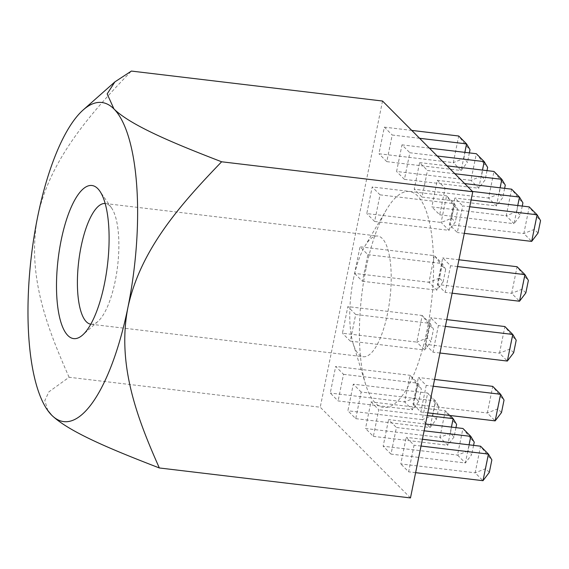 <?xml version="1.0" encoding="UTF-8"?>
<svg xmlns="http://www.w3.org/2000/svg" width="569" height="569" viewBox="0 0 569 569"><rect width="100%" height="100%" fill="white"/><g stroke="black" fill="none" stroke-linecap="round" stroke-linejoin="round"><path stroke-width="0.43" stroke-dasharray="2.85 2.13" d="M47.952 410.782L44.816 400.619L48.877 391.856L69.091 377.261L320.233 407.219L410.477 497.932M455.947 427.646L454.062 436.928L450.378 433.229L452.917 420.747L445.299 410.754L439.887 437.369L365.526 428.5L370.945 401.885L378.79 409.765L373.371 436.38L365.526 428.5M450.378 433.229L439.887 437.369L447.732 445.257L373.371 436.38M450.015 415.484L445.299 410.754L370.945 401.885M419.595 138.288L392.212 135.024L386.792 161.639L461.153 170.508L467.476 162.179L463.799 158.481L453.308 162.62L461.153 170.508L464.845 152.357M469.368 152.897L467.476 162.179M439.46 278.134L428.962 282.274L436.807 290.154L443.137 281.833L439.46 278.134L441.999 265.652L434.382 255.659L428.962 282.274L354.608 273.404L360.021 246.79L367.866 254.67L362.453 281.285L354.608 273.404M367.866 254.67L442.227 263.539L436.807 290.154L362.453 281.285M513.665 352.723L509.988 349.025L499.497 353.164L425.135 344.295L430.555 317.68L438.4 325.56L432.981 352.175L425.135 344.295M509.988 349.025L512.527 336.542L504.909 326.549L499.497 353.164L507.342 361.052M374.622 221.462L448.984 230.331L454.396 203.716L446.551 195.836L441.139 222.451L448.984 230.331L455.307 222.002L451.63 218.304L441.139 222.451L366.777 213.574L372.19 186.959L380.035 194.847L374.622 221.462L366.777 213.574M380.035 194.847L454.396 203.716L457.846 209.52L455.307 222.002M470.549 438.471L462.938 428.478L457.519 455.093L465.364 462.974L471.694 454.652L468.01 450.954L470.549 438.471L474.233 442.163M473.579 445.363L471.694 454.652M424.14 430.797L396.422 427.49L391.01 454.105L465.364 462.974L469.055 444.83M481.431 176.205L470.94 180.345L478.785 188.232L485.115 179.904L481.431 176.205L483.97 163.723L487.654 167.421M487 170.622L485.115 179.904M437.227 156.013L409.844 152.741L404.424 179.356L478.785 188.232L482.476 170.081M501.495 412.546L497.818 408.848L487.327 412.987L412.966 404.118L418.379 377.503L426.224 385.391L420.811 412.006L412.966 404.118M497.818 408.848L500.357 396.365L492.74 386.372L487.327 412.987L495.172 420.875M427.788 412.838L420.811 412.006M463.799 158.481L466.338 145.998L458.721 136.005L453.308 162.62L378.947 153.751L384.367 127.136L392.212 135.024M343.52 374.317L417.881 383.193L421.33 388.997L418.791 401.479L412.468 409.808L417.881 383.193L410.036 375.305L404.623 401.92L412.468 409.808L338.107 400.932L330.262 393.051L335.682 366.436L343.52 374.317L338.107 400.932M452.917 420.747L456.601 424.446M451.63 218.304L454.169 205.822L446.551 195.836L372.19 186.959M350.276 341.108L424.638 349.985L430.968 341.656L427.283 337.958L416.793 342.097L424.638 349.985L430.05 323.37L422.212 315.482L416.793 342.097L342.438 333.228L347.851 306.613L355.696 314.493L350.276 341.108L342.438 333.228M454.859 173.737L427.475 170.465L422.063 197.08L414.218 189.2L419.63 162.585L427.475 170.465M447.014 165.849L419.63 162.585M439.965 353.008L432.981 352.175M445.378 326.393L438.4 325.56M469.717 206.746L462.739 205.914L457.327 232.529L449.482 224.641L454.894 198.026L462.739 205.914M471.104 199.961L454.894 198.026M418.791 401.479L415.114 397.781L417.653 385.298L410.036 375.305L335.682 366.436M425.52 424.012L388.577 419.602L396.422 427.49M468.01 450.954L457.519 455.093L383.165 446.217L388.577 419.602M355.739 418.656L430.1 427.532L436.423 419.204L432.746 415.505L422.255 419.645L430.1 427.532L435.513 400.917L361.159 392.041L355.739 418.656L347.894 410.775L353.313 384.16L361.159 392.041M432.746 415.505L435.285 403.023L438.962 406.721L435.513 400.917L427.668 393.03L353.313 384.16M355.696 314.493L430.05 323.37L433.507 329.174L430.968 341.656M441.999 265.652L445.676 269.35L442.227 263.539L434.382 255.659L360.021 246.79M454.062 436.928L447.732 445.257L451.423 427.106M427.241 415.548L378.79 409.765M525.841 292.9L522.157 289.201L511.666 293.341L437.312 284.472L442.725 257.857L450.57 265.737L445.157 292.352L437.312 284.472M522.157 289.201L524.696 276.719L517.086 266.726L511.666 293.341L519.511 301.229M522.264 206.07L520.379 215.352L516.695 211.654L519.241 199.171L511.623 189.178L506.204 215.793L431.85 206.924L437.262 180.309L445.107 188.19L439.695 214.805L431.85 206.924M516.695 211.654L506.204 215.793L514.049 223.681L439.695 214.805M489.326 472.37L485.649 468.671L475.151 472.818L400.796 463.941L406.209 437.326L414.054 445.214L408.642 471.829L400.796 463.941M485.649 468.671L488.188 456.189L480.57 446.203L475.151 472.818L482.996 480.698M538.011 233.077L534.334 229.378L523.843 233.518L449.482 224.641M534.334 229.378L536.873 216.889L529.255 206.903L523.843 233.518L531.681 241.398M483.97 163.723L476.353 153.73L470.94 180.345L396.579 171.475L401.999 144.86L409.844 152.741M404.424 179.356L396.579 171.475M512.527 336.542L516.204 340.241M90.777 324.209A60.776 19.588 -83.2 0 0 90.933 324.23A60.776 19.588 -83.2 0 0 97.989 321.414A60.776 19.588 -83.2 0 0 117.584 266.207A60.776 19.588 -83.2 0 0 111.531 207.927A60.776 19.588 -83.2 0 0 105.336 203.538A60.776 19.588 -83.2 0 0 105.18 203.517M472.49 191.454L445.107 188.19M464.645 183.574L437.262 180.309M433.208 386.223L426.224 385.391M466.338 145.998L470.015 149.697M519.241 199.171L522.918 202.87M435.285 403.023L427.668 393.03L422.255 419.645L347.894 410.775M411.75 130.401L384.367 127.136M499.063 193.929L488.572 198.069L496.417 205.957L502.747 197.628L499.063 193.929L501.602 181.447L493.992 171.454L488.572 198.069L414.218 189.2M501.602 181.447L505.286 185.145M438.962 406.721L436.423 419.204M458.927 259.784L442.725 257.857M427.283 337.958L429.823 325.475L422.212 315.482L347.851 306.613M353.406 279.223A60.776 19.588 96.8 0 1 364.821 246.27A60.776 19.588 96.8 0 1 377.674 236.028A60.776 19.588 96.8 0 1 389.921 298.697A60.776 19.588 96.8 0 1 363.271 356.727A60.776 19.588 96.8 0 1 353.193 343.747A60.776 19.588 96.8 0 1 353.406 279.223M517.747 205.53L514.049 223.681L520.379 215.352M434.588 379.438L418.379 377.503M429.823 325.475L433.507 329.174M415.619 472.661L408.642 471.829M446.757 319.614L430.555 317.68M69.091 377.261C47.355 328.057 26.487 275.204 37.675 216.697C49.837 159.242 91.132 112.698 131.389 71.068M382.524 101.033L320.233 407.219M417.653 385.298L421.33 388.997M365.967 268.788A108.736 35.043 -83.2 0 0 365.583 384.239A108.736 35.043 -83.2 0 0 413.713 374.871A108.736 35.043 -83.2 0 0 430.968 230.26A108.736 35.043 -83.2 0 0 386.387 209.833A108.736 35.043 -83.2 0 0 365.967 268.788M504.632 188.346L502.747 197.628M422.063 197.08L496.417 205.957L500.108 187.806M500.357 396.365L504.034 400.064M454.169 205.822L457.846 209.52M524.696 276.719L528.381 280.417M421.032 446.046L414.054 445.214M536.873 216.889L540.55 220.587M445.676 269.35L443.137 281.833M386.792 161.639L378.947 153.751M415.114 397.781L404.623 401.92L330.262 393.051M391.01 454.105L383.165 446.217M452.135 293.184L445.157 292.352M457.547 266.569L450.57 265.737M464.304 233.361L457.327 232.529M488.188 456.189L491.865 459.887M422.411 439.261L406.209 437.326M429.382 148.125L401.999 144.86M111.531 207.927L99.788 191.077M97.989 321.414L82.612 335.034M90.933 324.23L363.271 356.727M105.336 203.538L377.674 236.028M114.497 82.228L114.86 81.9M353.193 343.747L365.583 384.239M364.821 246.27L386.387 209.833"/><path stroke-width="0.85" d="M221.633 161.781C181.383 203.581 140.5 249.066 127.925 307.409C116.681 364.978 137.527 418.933 159.341 467.967L410.477 497.932L472.775 191.739L382.524 101.033L131.389 71.068L114.86 81.9L107.164 93.913L113.949 108.956C131.361 126.055 177.236 144.647 221.633 161.781L472.775 191.739M159.341 467.967C114.931 450.79 69.567 432.54 51.651 415.15L47.398 409.986A160.686 51.786 -83.2 0 0 51.651 415.15A160.686 51.786 96.8 0 0 127.925 307.409A160.686 51.786 -83.2 0 0 113.949 108.956A160.686 51.786 -83.2 0 0 83.195 109.938A160.686 51.786 -83.2 0 0 37.675 216.697A160.686 51.786 -83.2 0 0 47.398 409.986M464.845 152.357L466.566 143.893L470.015 149.697L469.368 152.897M469.055 444.83L470.783 436.359L474.233 442.163L473.579 445.363M482.476 170.081L484.198 161.617L487.654 167.421L487 170.622M495.172 420.875L500.585 394.26L504.034 400.064L501.495 412.546L495.172 420.875L427.788 412.838M451.423 427.106L453.144 418.642L450.015 415.484M427.241 415.548L453.144 418.642L456.601 424.446L455.947 427.646M500.108 187.806L501.837 179.342L454.859 173.737M504.632 188.346L505.286 185.145L501.837 179.342L493.992 171.454L447.014 165.849M445.378 326.393L512.754 334.437L507.342 361.052L439.965 353.008M464.304 233.361L531.681 241.398L537.1 214.783L469.717 206.746M531.681 241.398L538.011 233.077L540.55 220.587L537.1 214.783L529.255 206.903L471.104 199.961M424.14 430.797L470.783 436.359L462.938 428.478L425.52 424.012M446.757 319.614L504.909 326.549L512.754 334.437L516.204 340.241L513.665 352.723L507.342 361.052M61.153 240.296A77.092 24.844 96.8 0 1 99.788 191.077A77.092 24.844 96.8 0 1 107.47 264.998A77.092 24.844 96.8 0 1 82.612 335.034A77.092 24.844 96.8 0 1 59.461 316.784A77.092 24.844 96.8 0 1 61.153 240.296M105.18 203.517A60.776 19.588 -83.2 0 0 81.068 246.726A60.776 19.588 -83.2 0 0 90.777 324.209M517.747 205.53L519.469 197.066L472.49 191.454M522.264 206.07L522.918 202.87L519.469 197.066L511.623 189.178L464.645 183.574M434.588 379.438L492.74 386.372L500.585 394.26L433.208 386.223M419.595 138.288L466.566 143.893L458.721 136.005L411.75 130.401M452.135 293.184L519.511 301.229L524.931 274.614L517.086 266.726L458.927 259.784M429.382 148.125L476.353 153.73L484.198 161.617L437.227 156.013M421.032 446.046L488.415 454.083L482.996 480.698L415.619 472.661M457.547 266.569L524.931 274.614L528.381 280.417L525.841 292.9L519.511 301.229M422.411 439.261L480.57 446.203L488.415 454.083L491.865 459.887L489.326 472.37L482.996 480.698M83.195 109.938L114.497 82.228"/></g></svg>
